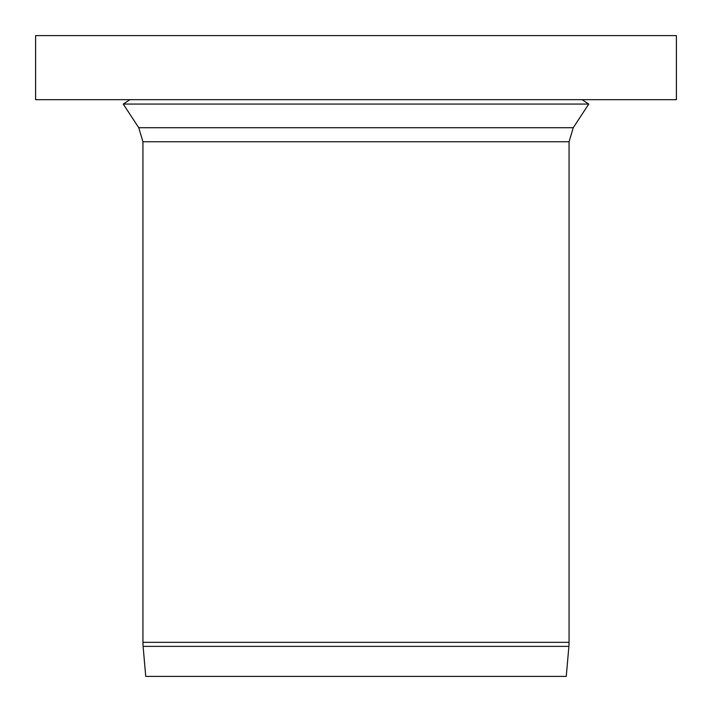 <?xml version="1.0" encoding="UTF-8"?>
<svg xmlns="http://www.w3.org/2000/svg" width="712" height="712" viewBox="0 0 712 712"><rect width="100%" height="100%" fill="white"/><g stroke="black" fill="none" stroke-linecap="round" stroke-linejoin="round"><path stroke-width="1.07" d="M145.738 676.4L566.263 676.4L568.888 646.38L143.112 646.38L145.738 676.4M129.958 99.68L123.256 104.068L588.744 104.068L582.042 99.68M569.066 642.331L569.066 141.759L142.934 141.759L142.934 642.331L569.066 642.331L568.888 646.38M123.256 104.068L138.742 127.715L573.258 127.715L569.066 141.759M35.6 35.6L676.4 35.6L676.4 99.68L35.6 99.68L35.6 35.6M142.934 642.331L143.112 646.38M142.934 141.759L138.742 127.715M573.258 127.715L588.744 104.068"/></g></svg>

